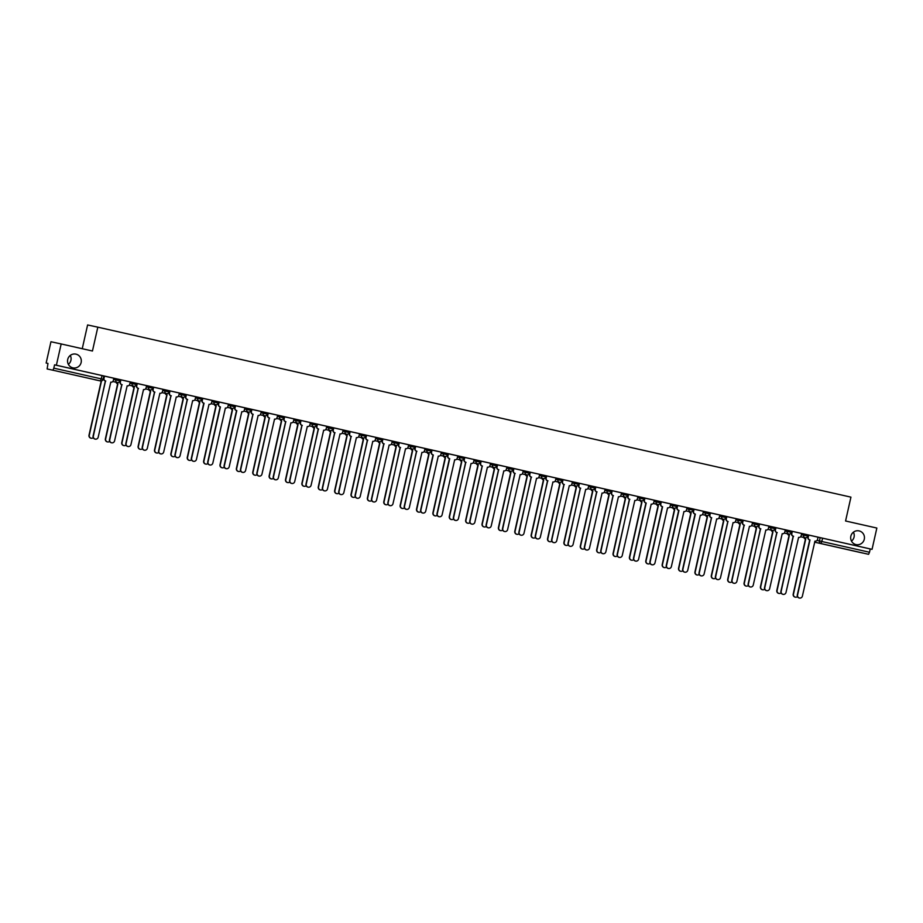 <?xml version="1.0" encoding="UTF-8"?>
<svg xmlns="http://www.w3.org/2000/svg" width="923" height="923" viewBox="0 0 923 923"><rect width="100%" height="100%" fill="white"/><g stroke="black" fill="none" stroke-linecap="round" stroke-linejoin="round"><path stroke-width="1.38" d="M70.286 355.424A7.015 6.888 -77.8 0 1 68.348 364.354M81.143 362.508A7.015 6.888 -77.8 0 1 72.94 367.85A7.015 6.888 -77.8 0 1 67.714 359.474A7.015 6.888 -77.8 0 1 75.917 354.132A7.015 6.888 -77.8 0 1 81.143 362.508M853.417 532.179A7.015 6.888 -77.8 0 1 851.491 541.109M864.286 539.263A7.015 6.888 -77.8 0 1 856.083 544.605A7.015 6.888 -77.8 0 1 850.844 536.228A7.015 6.888 -77.8 0 1 859.048 530.887A7.015 6.888 -77.8 0 1 864.286 539.263M120.186 379.665L115.986 378.707L115.721 379.884L119.921 380.841A2.192 2.158 -77.8 0 1 117.336 382.503A2.192 2.192 0 0 0 119.955 380.841L120.186 379.665M136.558 383.357L132.358 382.41L132.093 383.587L136.292 384.533A2.192 2.158 -77.8 0 1 133.731 386.206A2.192 2.158 -77.8 0 1 133.72 386.195A2.192 2.192 0 0 0 136.339 384.545L136.558 383.357M152.941 387.049L148.741 386.102L148.476 387.279L152.676 388.225A2.192 2.158 -77.8 0 1 150.091 389.898A2.192 2.192 0 0 0 152.71 388.237L152.941 387.049M169.047 391.929L169.359 390.752L165.113 389.806L164.848 390.971L169.047 391.929A2.192 2.158 -77.8 0 1 166.475 393.59A2.192 2.192 0 0 0 169.094 391.929L169.74 390.891M186.123 394.583L181.496 393.498L181.231 394.675L185.431 395.621A2.192 2.158 -77.8 0 1 182.846 397.282A2.192 2.192 0 0 0 185.465 395.632L185.731 394.456M201.802 399.313L202.114 398.148L197.868 397.19L197.603 398.367L201.802 399.313A2.192 2.158 -77.8 0 1 199.218 400.986A2.192 2.158 102.2 0 1 197.603 398.367L195.468 397.905M218.186 403.016L218.486 401.84L214.251 400.894L213.986 402.07L218.186 403.016A2.192 2.158 -77.8 0 1 215.601 404.678A2.192 2.158 102.2 0 1 213.986 402.07L211.84 401.609M234.557 406.708L234.857 405.543L230.623 404.586L230.358 405.762L234.557 406.708A2.192 2.158 -77.8 0 1 231.973 408.37A2.192 2.158 102.2 0 1 230.358 405.762L228.223 405.301M250.929 410.4L251.241 409.235L246.995 408.278L246.729 409.454L250.929 410.4A2.192 2.158 -77.8 0 1 248.356 412.073A2.192 2.192 0 0 0 250.975 410.412L251.241 409.235M267.312 414.104L267.612 412.939L263.378 411.981L263.113 413.158L267.312 414.104A2.192 2.158 -77.8 0 1 264.728 415.765A2.192 2.192 0 0 0 267.347 414.115L267.612 412.939M283.684 417.796L283.996 416.631L279.75 415.673L279.484 416.85L283.684 417.796A2.192 2.158 -77.8 0 1 281.1 419.457A2.192 2.192 0 0 0 283.73 417.807L283.996 416.631M300.067 421.488L300.367 420.323L296.133 419.365L295.868 420.542L300.067 421.499A2.192 2.158 -77.8 0 1 297.483 423.161A2.192 2.192 0 0 0 300.102 421.499L300.367 420.323M316.439 425.191L316.739 424.026L312.505 423.069L312.239 424.245L316.439 425.191A2.192 2.158 -77.8 0 1 313.855 426.853A2.192 2.158 102.2 0 1 312.239 424.245L310.105 423.784M332.822 428.883L333.122 427.718L328.888 426.761L328.623 427.937L332.822 428.883A2.192 2.158 -77.8 0 1 330.238 430.556A2.192 2.192 0 0 0 332.857 428.895L333.122 427.718M349.194 432.587L349.494 431.41L345.26 430.464L344.994 431.629L349.194 432.587A2.192 2.158 -77.8 0 1 346.61 434.248A2.192 2.158 102.2 0 1 344.994 431.629L342.86 431.168M365.566 436.279L365.877 435.114L361.631 434.156L361.366 435.333L365.566 436.279A2.192 2.158 -77.8 0 1 363.004 437.952A2.192 2.158 -77.8 0 1 362.993 437.94A2.192 2.158 102.2 0 1 361.366 435.333L359.232 434.871M381.949 439.971L382.249 438.806L378.015 437.848L377.749 439.025L381.949 439.971A2.192 2.158 -77.8 0 1 379.365 441.644A2.192 2.158 102.2 0 1 377.749 439.025L375.615 438.563M398.321 443.675L398.632 442.498L394.386 441.552L394.121 442.728L398.321 443.675A2.192 2.158 -77.8 0 1 395.736 445.336A2.192 2.192 0 0 0 398.367 443.675L399.013 442.636M414.969 446.19L410.77 445.244L410.504 446.42L414.704 447.367A2.192 2.158 -77.8 0 1 412.131 449.04A2.192 2.158 -77.8 0 1 412.12 449.028A2.192 2.192 0 0 0 414.739 447.378L414.969 446.19M431.341 449.882L427.141 448.936L426.876 450.112L431.076 451.059A2.192 2.158 -77.8 0 1 428.491 452.731A2.192 2.192 0 0 0 431.11 451.07L431.341 449.882M447.447 454.762L447.759 453.597L443.513 452.639L443.259 453.816L447.447 454.762A2.192 2.158 -77.8 0 1 444.874 456.424A2.192 2.192 0 0 0 447.493 454.774L447.759 453.597M463.831 458.454L464.131 457.289L459.896 456.331L459.631 457.508L463.831 458.454A2.192 2.158 -77.8 0 1 461.246 460.116A2.192 2.192 0 0 0 463.865 458.466L464.131 457.289M480.202 462.146L480.514 460.981L478.783 460.589L476.268 460.023L476.003 461.2L480.202 462.158A2.192 2.158 -77.8 0 1 477.629 463.819A2.192 2.192 0 0 0 480.248 462.158L480.514 460.981M496.586 465.85L496.886 464.684L492.651 463.727L492.386 464.904L496.586 465.85A2.192 2.158 -77.8 0 1 494.001 467.511A2.192 2.158 102.2 0 1 492.386 464.904L490.251 464.442M512.957 469.542L513.269 468.376L509.023 467.419L508.758 468.596L512.957 469.542A2.192 2.158 -77.8 0 1 510.373 471.215A2.192 2.158 102.2 0 1 508.758 468.596L506.623 468.134M529.606 472.068L525.406 471.122L525.141 472.288L529.341 473.245A2.192 2.158 -77.8 0 1 526.756 474.907A2.192 2.192 0 0 0 529.375 473.245L529.64 472.068L529.341 473.245M546.012 475.772L545.747 476.949L546.012 475.772L541.778 474.814L541.513 475.991L545.712 476.937A2.192 2.158 -77.8 0 1 543.128 478.599A2.192 2.158 102.2 0 1 541.513 475.991L539.378 475.53M562.349 479.452L558.15 478.506L557.884 479.683L562.084 480.629A2.192 2.158 -77.8 0 1 559.511 482.302A2.192 2.192 0 0 0 562.13 480.641L562.349 479.452M578.733 483.156L574.533 482.21L574.268 483.387L578.467 484.333A2.192 2.158 -77.8 0 1 575.883 485.994A2.192 2.192 0 0 0 578.502 484.333L578.733 483.156M594.839 488.025L595.15 486.859L590.905 485.902L590.639 487.079L594.839 488.025A2.192 2.158 -77.8 0 1 592.278 489.698A2.192 2.158 -77.8 0 1 592.266 489.686A2.192 2.192 0 0 0 594.885 488.036L595.531 486.986M611.222 491.717L611.522 490.551L607.288 489.594L607.022 490.771L611.222 491.717A2.192 2.158 -77.8 0 1 608.638 493.39A2.192 2.192 0 0 0 611.257 491.728L611.522 490.551M628.286 494.382L623.66 493.297L623.394 494.474L627.594 495.42A2.192 2.158 -77.8 0 1 625.009 497.082A2.192 2.158 102.2 0 1 623.394 494.474L621.26 494.013M643.977 499.112L644.277 497.947L640.043 496.989L639.777 498.166L643.977 499.112A2.192 2.158 -77.8 0 1 641.404 500.785A2.192 2.158 -77.8 0 1 641.393 500.774A2.192 2.158 102.2 0 1 639.777 498.166L637.631 497.705M660.349 502.804L660.649 501.639L656.415 500.681L656.149 501.858L660.349 502.816A2.192 2.158 -77.8 0 1 657.764 504.477A2.192 2.158 102.2 0 1 656.149 501.858L654.015 501.397M676.721 506.508L677.032 505.343L672.786 504.385L672.521 505.562L676.721 506.508A2.192 2.158 -77.8 0 1 674.159 508.181A2.192 2.158 -77.8 0 1 674.148 508.169A2.192 2.192 0 0 0 676.767 506.519L677.032 505.343M693.369 509.023L689.169 508.077L688.904 509.254L693.104 510.2A2.192 2.158 -77.8 0 1 690.519 511.873A2.192 2.192 0 0 0 693.138 510.211L693.369 509.023M709.741 512.726L705.541 511.78L705.276 512.946L709.475 513.903A2.192 2.158 -77.8 0 1 706.891 515.565A2.192 2.192 0 0 0 709.522 513.903L709.741 512.726M725.859 517.595L726.159 516.43L721.924 515.472L721.659 516.649L725.859 517.595A2.192 2.158 -77.8 0 1 723.274 519.257A2.192 2.192 0 0 0 725.893 517.607L726.159 516.43M742.23 521.287L742.53 520.122L738.296 519.164L738.031 520.341L742.23 521.287A2.192 2.158 -77.8 0 1 739.646 522.96A2.192 2.192 0 0 0 742.277 521.299L742.53 520.122M758.614 524.991L758.914 523.814L754.679 522.868L754.414 524.045L758.614 524.991A2.192 2.158 -77.8 0 1 756.029 526.652A2.192 2.192 0 0 0 758.648 524.991L758.914 523.814M774.985 528.683L775.285 527.518L771.051 526.56L770.786 527.737L774.985 528.683A2.192 2.158 -77.8 0 1 772.401 530.344A2.192 2.158 102.2 0 1 770.786 527.737L768.651 527.275M791.357 532.375L791.669 531.21L787.423 530.252L787.157 531.429L791.357 532.375A2.192 2.158 -77.8 0 1 788.784 534.048A2.192 2.158 102.2 0 1 787.157 531.429L785.023 530.967M807.74 536.078L808.04 534.913L803.806 533.956L803.541 535.132L807.74 536.078A2.192 2.158 -77.8 0 1 805.156 537.74A2.192 2.158 102.2 0 1 803.541 535.132L801.406 534.671M61.172 343.956L92.45 351.017L97.826 327.169L850.937 497.139L845.572 520.987L876.85 528.048L872.05 549.335L56.372 365.231L61.172 343.956L50.95 341.741L46.15 363.027L47.961 363.431L47.142 368.958L52.923 370.215L53.811 368.162L103.064 379.284L103.814 375.961L103.099 379.284A2.192 2.158 102.2 0 1 100.503 380.945L52.923 370.215M82.251 348.709L87.604 324.954L97.826 327.169M56.372 365.231L54.561 364.85L53.811 368.162M46.15 363.027L47.961 363.42M94.688 379.688L94.688 379.688A2.192 2.192 0 0 0 94.711 379.699A2.192 2.158 102.2 0 0 94.734 379.699A2.192 2.158 102.2 0 0 94.711 379.699L100.48 380.945A2.192 2.158 102.2 0 0 100.503 380.945L102.118 375.58L103.849 375.973M808.71 535.063L808.202 537.313A2.192 2.158 102.2 0 0 809.817 539.92L809.552 539.863A2.192 2.158 -77.8 0 1 807.937 537.255L808.363 534.994L820.178 537.648L819.428 540.959L869.501 552.254L868.601 554.308L815.263 542.32A2.192 2.158 -77.8 0 1 814.582 542.032A2.192 2.192 0 0 0 815.263 542.32L862.82 553.062M869.501 552.254L870.239 548.943L872.05 549.335M801.672 533.482L791.992 531.29L791.553 533.552A2.192 2.158 -77.8 0 0 793.169 536.171L781.181 591.343A2.527 2.481 102.2 0 0 783.062 594.354A2.527 2.481 102.2 0 0 786.015 592.428L798.58 537.394A2.192 2.158 102.2 0 0 801.164 535.721L801.672 533.482L803.806 533.956M785.3 529.779L775.608 527.598L775.182 529.86A2.192 2.158 -77.8 0 0 776.797 532.479L764.809 587.651A2.527 2.481 102.2 0 0 766.69 590.651A2.527 2.481 102.2 0 0 769.632 588.736L782.208 533.69A2.192 2.158 102.2 0 0 782.219 533.702A2.192 2.158 102.2 0 0 784.792 532.029L785.3 529.779L787.423 530.252M768.917 526.087L759.237 523.906L758.798 526.168A2.192 2.158 -77.8 0 0 760.425 528.775L748.426 583.947A2.527 2.481 102.2 0 0 750.307 586.959A2.527 2.481 102.2 0 0 753.26 585.044L765.825 529.998A2.192 2.158 102.2 0 0 768.409 528.325L768.917 526.087L771.051 526.56M754.679 522.868L742.865 520.203L742.427 522.464A2.192 2.158 -77.8 0 0 744.042 525.083L732.054 580.255A2.527 2.481 102.2 0 0 733.935 583.267A2.527 2.481 102.2 0 0 736.889 581.34L749.453 526.295A2.192 2.158 102.2 0 0 752.037 524.633L752.545 522.383M726.816 516.58L726.32 518.83A2.192 2.158 102.2 0 0 727.935 521.437L715.683 576.563A2.527 2.481 102.2 0 0 717.563 579.563A2.527 2.481 102.2 0 0 720.505 577.648L733.081 522.603A2.192 2.158 102.2 0 0 735.654 520.941L736.242 518.714L726.147 516.465M710.445 512.888L709.937 515.138A2.192 2.158 102.2 0 0 711.552 517.745L699.299 572.86A2.527 2.481 102.2 0 0 701.18 575.871A2.527 2.481 102.2 0 0 704.134 573.956L716.698 518.911A2.192 2.158 102.2 0 0 719.282 517.238L719.859 515.011L709.775 512.773M705.541 511.78L693.392 509.081M689.169 508.077L677.02 505.377M672.786 504.385L660.649 501.685M656.415 500.681L644.266 497.993M637.908 496.516L628.228 494.336L627.79 496.597A2.192 2.158 -77.8 0 0 629.405 499.205L617.418 554.377A2.527 2.481 102.2 0 0 619.298 557.388A2.527 2.481 102.2 0 0 622.252 555.473L634.816 500.428A2.192 2.158 102.2 0 0 637.401 498.766L637.908 496.516L640.043 496.989M621.525 492.824L611.845 490.632L611.418 492.894A2.192 2.158 -77.8 0 0 613.034 495.513L601.046 550.685A2.527 2.481 102.2 0 0 602.927 553.696A2.527 2.481 102.2 0 0 605.869 551.769L618.445 496.736A2.192 2.158 102.2 0 0 621.017 495.063L621.525 492.824L623.66 493.297M605.153 489.121L595.473 486.94L595.035 489.202A2.192 2.158 -77.8 0 0 596.65 491.821L584.663 546.993A2.527 2.481 102.2 0 0 586.543 549.993A2.527 2.481 102.2 0 0 589.497 548.077L602.061 493.032A2.192 2.158 102.2 0 0 604.646 491.371L605.153 489.121L607.288 489.594M588.77 485.429L579.09 483.248L578.663 485.51A2.192 2.158 -77.8 0 0 580.279 488.117L568.291 543.289A2.527 2.481 102.2 0 0 570.172 546.301A2.527 2.481 102.2 0 0 573.114 544.385L585.69 489.34A2.192 2.158 102.2 0 0 588.274 487.667L588.77 485.429L590.905 485.902M572.398 481.737L562.718 479.545L562.28 481.806A2.192 2.158 -77.8 0 0 563.907 484.425L551.908 539.597A2.527 2.481 102.2 0 0 553.788 542.609A2.527 2.481 102.2 0 0 556.742 540.682L569.306 485.636A2.192 2.158 102.2 0 0 571.891 483.975L572.398 481.725L574.533 482.21M556.027 478.033L546.335 475.853L545.908 478.114A2.192 2.158 -77.8 0 0 547.524 480.721L535.536 535.894A2.527 2.481 102.2 0 0 537.417 538.905A2.527 2.481 102.2 0 0 540.359 536.99L552.935 481.944A2.192 2.158 102.2 0 0 555.519 480.283L556.027 478.033M539.643 474.341L529.964 472.161L529.525 474.422A2.192 2.158 -77.8 0 0 531.152 477.029L519.153 532.202A2.527 2.481 102.2 0 0 521.045 535.213A2.527 2.481 102.2 0 0 523.987 533.298L536.563 478.252A2.192 2.158 102.2 0 0 539.136 476.58L539.643 474.341L541.778 474.814M523.272 470.638L513.592 468.457L513.153 470.718A2.192 2.158 -77.8 0 0 514.769 473.337L502.781 528.51A2.527 2.481 102.2 0 0 504.662 531.521A2.527 2.481 102.2 0 0 507.615 529.594L520.18 474.549A2.192 2.158 102.2 0 0 522.764 472.888L523.272 470.638M497.555 464.834L497.047 467.084A2.192 2.158 102.2 0 0 498.662 469.692L486.409 524.806A2.527 2.481 102.2 0 0 488.29 527.818A2.527 2.481 102.2 0 0 491.232 525.902L503.808 470.857A2.192 2.158 102.2 0 0 506.381 469.196L506.969 466.957L496.874 464.719M481.171 461.142L480.664 463.392A2.192 2.158 102.2 0 0 482.279 466L470.026 521.114A2.527 2.481 102.2 0 0 471.907 524.126A2.527 2.481 102.2 0 0 474.86 522.21L487.425 467.165A2.192 2.158 102.2 0 0 490.009 465.492L490.586 463.265L480.502 461.027M474.134 459.55L464.454 457.37L464.027 459.631A2.192 2.158 -77.8 0 0 465.642 462.25L453.654 517.422A2.527 2.481 102.2 0 0 455.535 520.434A2.527 2.481 102.2 0 0 458.477 518.507L471.053 463.461A2.192 2.158 102.2 0 0 471.065 463.473A2.192 2.158 102.2 0 0 473.637 461.8L474.134 459.55L476.268 460.023M459.896 456.331L447.747 453.631M443.513 452.639L431.376 449.939M425.007 448.463L415.327 446.282L414.9 448.543A2.192 2.158 -77.8 0 0 416.515 451.162L404.528 506.335A2.527 2.481 102.2 0 0 406.408 509.334A2.527 2.481 102.2 0 0 409.351 507.419L421.926 452.374A2.192 2.158 102.2 0 0 421.938 452.385A2.192 2.158 102.2 0 0 424.499 450.712L425.007 448.463L427.141 448.936M408.635 444.771L398.955 442.59L398.517 444.851A2.192 2.158 -77.8 0 0 400.132 447.459L388.145 502.631A2.527 2.481 102.2 0 0 390.025 505.642A2.527 2.481 102.2 0 0 392.979 503.727L405.543 448.682A2.192 2.158 102.2 0 0 408.128 447.009L408.635 444.771L410.77 445.244M392.252 441.079L382.572 438.887L382.145 441.148A2.192 2.158 -77.8 0 0 383.76 443.767L371.773 498.939A2.527 2.481 102.2 0 0 373.653 501.95A2.527 2.481 102.2 0 0 376.596 500.024L389.171 444.978A2.192 2.158 102.2 0 0 389.183 444.99A2.192 2.158 102.2 0 0 391.744 443.317L392.252 441.067L394.386 441.552M375.88 437.375L366.2 435.195L365.762 437.456A2.192 2.158 -77.8 0 0 367.377 440.063L355.39 495.236A2.527 2.481 102.2 0 0 357.27 498.247A2.527 2.481 102.2 0 0 360.224 496.332L372.788 441.286A2.192 2.158 102.2 0 0 375.373 439.625L375.88 437.375L378.015 437.848M359.509 433.683L349.817 431.502L349.39 433.764A2.192 2.158 -77.8 0 0 351.005 436.371L339.018 491.544A2.527 2.481 102.2 0 0 340.899 494.555A2.527 2.481 102.2 0 0 343.841 492.64L356.416 437.594A2.192 2.158 102.2 0 0 359.001 435.921L359.509 433.683L361.631 434.156M343.125 429.98L333.445 427.799L333.007 430.06A2.192 2.158 -77.8 0 0 334.634 432.679L322.635 487.852A2.527 2.481 102.2 0 0 324.515 490.863A2.527 2.481 102.2 0 0 327.469 488.936L340.033 433.891A2.192 2.158 102.2 0 0 342.618 432.229L343.125 429.98L345.26 430.464M326.754 426.288L317.074 424.107L316.635 426.368A2.192 2.158 -77.8 0 0 318.25 428.976L306.263 484.148A2.527 2.481 102.2 0 0 308.144 487.159A2.527 2.481 102.2 0 0 311.097 485.244L323.661 430.199A2.192 2.158 102.2 0 0 326.246 428.537L326.754 426.288L328.888 426.761M310.37 422.596L300.69 420.403L300.263 422.676A2.192 2.158 -77.8 0 0 301.879 425.284L289.891 480.456A2.527 2.481 102.2 0 0 291.772 483.467A2.527 2.481 102.2 0 0 294.714 481.552L307.29 426.507A2.192 2.158 102.2 0 0 309.863 424.834L310.37 422.596L312.505 423.069M284.653 416.781L284.146 419.03A2.192 2.158 102.2 0 0 285.761 421.649L273.508 476.764A2.527 2.481 102.2 0 0 275.389 479.775A2.527 2.481 102.2 0 0 278.342 477.849L290.907 422.803A2.192 2.158 102.2 0 0 293.491 421.142L294.068 418.915L283.984 416.677M268.281 413.089L267.774 415.338A2.192 2.158 102.2 0 0 269.389 417.946L257.136 473.061A2.527 2.481 102.2 0 0 259.017 476.072A2.527 2.481 102.2 0 0 261.959 474.157L274.535 419.111A2.192 2.158 102.2 0 0 277.119 417.45L277.696 415.212L267.601 412.973M251.898 409.397L251.391 411.635A2.192 2.158 102.2 0 0 253.017 414.254L240.753 469.369A2.527 2.481 102.2 0 0 242.634 472.38A2.527 2.481 102.2 0 0 245.587 470.453L258.152 415.419A2.192 2.158 102.2 0 0 260.736 413.746L261.313 411.52L251.229 409.281M246.995 408.278L234.857 405.589M230.623 404.586L218.474 401.886M214.251 400.894L202.102 398.194M195.734 396.717L186.054 394.536L185.627 396.798A2.192 2.158 -77.8 0 0 187.242 399.405L175.255 454.578A2.527 2.481 102.2 0 0 177.135 457.589A2.527 2.481 102.2 0 0 180.077 455.674L192.653 400.628A2.192 2.158 102.2 0 0 195.226 398.967L195.734 396.717L197.868 397.19M179.362 393.025L169.682 390.844L169.244 393.106A2.192 2.158 -77.8 0 0 170.859 395.713L158.871 450.886A2.527 2.481 102.2 0 0 160.752 453.897A2.527 2.481 102.2 0 0 163.706 451.982L176.27 396.936A2.192 2.158 102.2 0 0 178.854 395.263L179.362 393.025L181.496 393.498M162.979 389.321L153.299 387.141L152.872 389.402A2.192 2.158 -77.8 0 0 154.487 392.021L142.5 447.194A2.527 2.481 102.2 0 0 144.38 450.205A2.527 2.481 102.2 0 0 147.322 448.278L159.898 393.233A2.192 2.158 102.2 0 0 159.91 393.244A2.192 2.158 102.2 0 0 162.483 391.571L162.979 389.321L165.113 389.806M146.607 385.629L136.927 383.449L136.489 385.71A2.192 2.158 -77.8 0 0 138.104 388.318L126.116 443.49A2.527 2.481 102.2 0 0 127.997 446.501A2.527 2.481 102.2 0 0 130.951 444.586L143.515 389.541A2.192 2.158 102.2 0 0 146.099 387.879L146.607 385.629L148.741 386.102M130.235 381.937L120.544 379.745L120.117 382.018A2.192 2.158 -77.8 0 0 121.732 384.626L109.745 439.798A2.527 2.481 102.2 0 0 111.625 442.809A2.527 2.481 102.2 0 0 114.567 440.894L127.143 385.849A2.192 2.158 102.2 0 0 129.728 384.176L130.235 381.937M113.852 378.234L104.172 376.053L103.734 378.315A2.192 2.158 -77.8 0 0 105.36 380.934L93.361 436.106A2.527 2.481 102.2 0 0 95.254 439.117A2.527 2.481 102.2 0 0 98.196 437.19L110.772 382.145A2.192 2.158 102.2 0 0 110.783 382.157A2.192 2.158 102.2 0 0 113.344 380.484L113.852 378.234L115.986 378.707M130.224 381.949L132.358 382.41M261.244 411.52L263.378 411.981M277.615 415.212L279.75 415.673M293.999 418.904L296.133 419.365M490.517 463.265L492.651 463.727M506.889 466.957L509.023 467.419M523.272 470.649L525.406 471.122M556.015 478.045L558.15 478.506M719.79 515.011L721.924 515.472M736.162 518.703L738.296 519.164M808.433 535.04L807.775 536.09A2.192 2.192 0 0 1 805.179 537.74L800.61 536.759M54.561 364.85L102.118 375.58M870.239 548.943L820.178 537.648M382.641 438.944L381.984 439.983A2.192 2.192 0 0 1 379.388 441.644L374.819 440.663M366.258 435.241L365.612 436.291A2.192 2.192 0 0 1 363.004 437.952L358.447 436.96M153.368 387.199L152.71 388.237M136.996 383.495L136.339 384.545M799.306 598.012A2.527 2.481 -77.8 0 1 797.299 594.977L809.713 539.897M809.979 539.955L797.564 595.035A2.527 2.481 102.2 0 0 799.445 598.046A2.527 2.481 102.2 0 0 802.387 596.131L814.963 541.086A2.192 2.158 102.2 0 0 817.547 539.424L818.043 537.174M804.141 537.521A2.192 2.158 102.2 0 0 805.721 539.044L793.468 594.158A2.527 2.481 102.2 0 0 797.472 596.627M795.222 597.135A2.527 2.481 -77.8 0 1 793.203 594.1L805.456 538.986A2.192 2.158 -77.8 0 1 803.875 537.463M792.326 531.371L791.819 533.609A2.192 2.158 102.2 0 0 793.434 536.228L793.595 536.263M782.935 594.32A2.527 2.481 -77.8 0 1 780.916 591.285L793.33 536.205M775.955 527.668L775.447 529.917A2.192 2.158 102.2 0 0 777.062 532.536L777.224 532.571M766.552 590.628A2.527 2.481 -77.8 0 1 764.544 587.593L776.958 532.513M787.757 533.829A2.192 2.158 102.2 0 0 789.35 535.34L777.097 590.455A2.527 2.481 102.2 0 0 781.089 592.924M778.839 593.431A2.527 2.481 -77.8 0 1 776.831 590.397L789.084 535.282A2.192 2.158 -77.8 0 1 787.492 533.771M771.386 530.125A2.192 2.158 102.2 0 0 772.978 531.648L760.714 586.763A2.527 2.481 102.2 0 0 764.717 589.232M762.467 589.739A2.527 2.481 -77.8 0 1 760.448 586.705L772.713 531.59A2.192 2.158 -77.8 0 1 771.12 530.067M759.571 523.976L759.064 526.225A2.192 2.158 102.2 0 0 760.69 528.833L760.84 528.867M750.18 586.924A2.527 2.481 -77.8 0 1 748.161 583.89L760.575 528.81M743.2 520.284L742.692 522.522A2.192 2.158 102.2 0 0 744.307 525.141L744.469 525.175M733.808 583.232A2.527 2.481 -77.8 0 1 731.789 580.198L744.203 525.118M728.085 521.483L727.67 521.38A2.192 2.158 -77.8 0 1 726.055 518.772L726.551 516.522M717.425 579.54A2.527 2.481 -77.8 0 1 715.417 576.506L727.82 521.426M755.014 526.433A2.192 2.158 102.2 0 0 756.595 527.956L744.342 583.071A2.527 2.481 102.2 0 0 748.345 585.54M746.096 586.047A2.527 2.481 -77.8 0 1 744.076 583.013L756.329 527.898A2.192 2.158 -77.8 0 1 754.749 526.375M738.631 522.741A2.192 2.158 102.2 0 0 740.223 524.252L727.97 579.367A2.527 2.481 102.2 0 0 731.962 581.836M729.712 582.344A2.527 2.481 -77.8 0 1 727.705 579.309L739.958 524.195A2.192 2.158 -77.8 0 1 738.365 522.683M722.259 519.038A2.192 2.158 102.2 0 0 723.84 520.56L711.587 575.675A2.527 2.481 102.2 0 0 715.59 578.144M713.341 578.652A2.527 2.481 -77.8 0 1 711.321 575.617L723.574 520.503A2.192 2.158 -77.8 0 1 721.994 518.98M711.714 517.78L711.287 517.688A2.192 2.158 -77.8 0 1 709.672 515.08L710.179 512.83M701.053 575.837A2.527 2.481 -77.8 0 1 699.034 572.802L711.448 517.722M705.876 515.346A2.192 2.158 102.2 0 0 707.468 516.857L695.215 571.972A2.527 2.481 102.2 0 0 699.207 574.441M696.957 574.948A2.527 2.481 -77.8 0 1 694.95 571.914L707.203 516.799A2.192 2.158 -77.8 0 1 705.61 515.288M694.073 509.196L693.565 511.434A2.192 2.158 102.2 0 0 695.181 514.053L694.915 513.996A2.192 2.158 -77.8 0 1 693.3 511.377L693.808 509.138M684.67 572.145A2.527 2.481 -77.8 0 1 682.662 569.11L695.077 514.03M695.342 514.088L682.928 569.168A2.527 2.481 102.2 0 0 684.808 572.179A2.527 2.481 102.2 0 0 687.75 570.252L700.326 515.207A2.192 2.158 102.2 0 0 700.338 515.219A2.192 2.158 102.2 0 0 702.911 513.546L703.407 511.296M689.504 511.654A2.192 2.158 102.2 0 0 691.096 513.165L678.832 568.28A2.527 2.481 102.2 0 0 682.835 570.749M680.586 571.256A2.527 2.481 -77.8 0 1 678.567 568.222L690.819 513.107A2.192 2.158 -77.8 0 1 689.239 511.596M677.69 505.492L677.182 507.742A2.192 2.158 102.2 0 0 678.809 510.35L678.532 510.292A2.192 2.158 -77.8 0 1 676.917 507.685L677.424 505.435M668.298 568.441A2.527 2.481 -77.8 0 1 666.279 565.407L678.693 510.327M678.959 510.384L666.544 565.464A2.527 2.481 102.2 0 0 668.425 568.476A2.527 2.481 102.2 0 0 671.379 566.56L683.943 511.515A2.192 2.158 102.2 0 0 686.527 509.854L687.035 507.604M673.121 507.95A2.192 2.158 102.2 0 0 674.713 509.473L662.46 564.588A2.527 2.481 102.2 0 0 666.464 567.057M664.202 567.564A2.527 2.481 -77.8 0 1 662.195 564.53L674.448 509.415A2.192 2.158 -77.8 0 1 672.855 507.892M661.318 501.8L660.81 504.05A2.192 2.158 102.2 0 0 662.426 506.658L662.16 506.6A2.192 2.158 -77.8 0 1 660.545 503.993L661.053 501.743M651.915 564.749A2.527 2.481 -77.8 0 1 649.907 561.715L662.322 506.635M662.587 506.692L650.173 561.772A2.527 2.481 102.2 0 0 652.053 564.784A2.527 2.481 102.2 0 0 654.995 562.868L667.571 507.823A2.192 2.158 102.2 0 0 670.156 506.15L670.663 503.912M656.749 504.258A2.192 2.158 102.2 0 0 658.341 505.769L646.077 560.884A2.527 2.481 102.2 0 0 650.08 563.353M647.831 563.861A2.527 2.481 -77.8 0 1 645.812 560.826L658.076 505.712A2.192 2.158 -77.8 0 1 656.484 504.2M644.935 498.097L644.427 500.347A2.192 2.158 102.2 0 0 646.054 502.966L645.788 502.908A2.192 2.158 -77.8 0 1 644.162 500.289L644.669 498.039M635.543 561.057A2.527 2.481 -77.8 0 1 633.524 558.023L645.938 502.943M646.204 503L633.789 558.08A2.527 2.481 102.2 0 0 635.682 561.092A2.527 2.481 102.2 0 0 638.624 559.165L651.2 504.12A2.192 2.158 102.2 0 0 651.211 504.131A2.192 2.158 102.2 0 0 653.772 502.458L654.28 500.208M628.563 494.405L628.055 496.655A2.192 2.158 102.2 0 0 629.671 499.262L629.832 499.297M619.171 557.354A2.527 2.481 -77.8 0 1 617.152 554.319L629.567 499.239M612.191 490.713L611.684 492.951A2.192 2.158 102.2 0 0 613.299 495.57L613.449 495.605M602.788 553.662A2.527 2.481 -77.8 0 1 600.781 550.627L613.184 495.547M595.808 487.009L595.3 489.259A2.192 2.158 102.2 0 0 596.916 491.878L597.077 491.913M586.417 549.97A2.527 2.481 -77.8 0 1 584.397 546.935L596.812 491.855M579.436 483.317L578.929 485.567A2.192 2.158 102.2 0 0 580.544 488.175L580.705 488.209M570.033 546.266A2.527 2.481 -77.8 0 1 568.026 543.232L580.44 488.152M563.053 479.625L562.545 481.864A2.192 2.158 102.2 0 0 564.172 484.483L564.322 484.517M553.662 542.574A2.527 2.481 -77.8 0 1 551.642 539.54L564.057 484.46M640.377 500.554A2.192 2.158 102.2 0 0 641.958 502.077L629.705 557.192A2.527 2.481 102.2 0 0 633.709 559.661M631.459 560.169A2.527 2.481 -77.8 0 1 629.44 557.134L641.693 502.02A2.192 2.158 -77.8 0 1 640.112 500.497M623.994 496.862A2.192 2.158 102.2 0 0 625.586 498.385L613.334 553.5A2.527 2.481 102.2 0 0 617.325 555.969M615.076 556.477A2.527 2.481 -77.8 0 1 613.068 553.442L625.321 498.328A2.192 2.158 -77.8 0 1 623.729 496.805M607.622 493.17A2.192 2.158 102.2 0 0 609.203 494.682L596.95 549.796A2.527 2.481 102.2 0 0 600.954 552.266M598.704 552.773A2.527 2.481 -77.8 0 1 596.685 549.739L608.938 494.624A2.192 2.158 -77.8 0 1 607.357 493.113M591.239 489.467A2.192 2.158 102.2 0 0 592.831 490.99L580.579 546.104A2.527 2.481 102.2 0 0 584.571 548.574M582.321 549.081A2.527 2.481 -77.8 0 1 580.313 546.047L592.566 490.932A2.192 2.158 -77.8 0 1 590.974 489.409M574.867 485.775A2.192 2.158 102.2 0 0 576.46 487.298L564.195 542.412A2.527 2.481 102.2 0 0 568.199 544.882M565.949 545.389A2.527 2.481 -77.8 0 1 563.93 542.355L576.194 487.24A2.192 2.158 -77.8 0 1 574.602 485.717M558.484 482.083A2.192 2.158 102.2 0 0 560.076 483.594L547.824 538.709A2.527 2.481 102.2 0 0 551.827 541.178M549.577 541.686A2.527 2.481 -77.8 0 1 547.558 538.651L559.811 483.537A2.192 2.158 -77.8 0 1 558.219 482.025M546.681 475.922L546.174 478.172A2.192 2.158 102.2 0 0 547.789 480.779L547.95 480.825M537.29 538.882A2.527 2.481 -77.8 0 1 535.271 535.848L547.685 480.768M542.113 478.379A2.192 2.158 102.2 0 0 543.705 479.902L531.44 535.017A2.527 2.481 102.2 0 0 535.444 537.486M533.194 537.994A2.527 2.481 -77.8 0 1 531.175 534.959L543.439 479.845A2.192 2.158 -77.8 0 1 541.847 478.322M530.298 472.23L529.802 474.48A2.192 2.158 102.2 0 0 531.417 477.087L531.567 477.122M520.907 535.178A2.527 2.481 -77.8 0 1 518.888 532.144L531.302 477.064M525.741 474.687A2.192 2.158 102.2 0 0 527.321 476.199L515.069 531.313A2.527 2.481 102.2 0 0 519.072 533.782M516.822 534.29A2.527 2.481 -77.8 0 1 514.803 531.256L527.056 476.141A2.192 2.158 -77.8 0 1 525.475 474.63M513.926 468.538L513.419 470.776A2.192 2.158 102.2 0 0 515.034 473.395L515.196 473.43M504.535 531.486A2.527 2.481 -77.8 0 1 502.516 528.452L514.93 473.372M509.358 470.995A2.192 2.158 102.2 0 0 510.95 472.507L498.697 527.621A2.527 2.481 102.2 0 0 502.689 530.09M500.439 530.598A2.527 2.481 -77.8 0 1 498.432 527.564L510.684 472.449A2.192 2.158 -77.8 0 1 509.092 470.938M498.824 469.726L498.397 469.634A2.192 2.158 -77.8 0 1 496.782 467.026L497.289 464.777M488.152 527.783A2.527 2.481 -77.8 0 1 486.144 524.749L498.547 469.669M492.986 467.292A2.192 2.158 102.2 0 0 494.566 468.815L482.314 523.929A2.527 2.481 102.2 0 0 486.317 526.398M484.067 526.906A2.527 2.481 -77.8 0 1 482.048 523.872L494.301 468.757A2.192 2.158 -77.8 0 1 492.72 467.234M482.441 466.034L482.014 465.942A2.192 2.158 -77.8 0 1 480.398 463.334L480.906 461.085M471.78 524.091A2.527 2.481 -77.8 0 1 469.761 521.057L482.175 465.977M476.603 463.6A2.192 2.158 102.2 0 0 478.195 465.111L465.942 520.226A2.527 2.481 102.2 0 0 469.934 522.695M467.684 523.203A2.527 2.481 -77.8 0 1 465.677 520.168L477.929 465.054A2.192 2.158 -77.8 0 1 476.337 463.542M464.8 457.439L464.292 459.689A2.192 2.158 102.2 0 0 465.907 462.308L466.069 462.342M455.397 520.399A2.527 2.481 -77.8 0 1 453.389 517.365L465.803 462.285M460.231 459.896A2.192 2.158 102.2 0 0 461.823 461.419L449.559 516.534A2.527 2.481 102.2 0 0 453.562 519.003M451.312 519.511A2.527 2.481 -77.8 0 1 449.293 516.476L461.558 461.362A2.192 2.158 -77.8 0 1 459.966 459.839M448.416 453.747L447.909 455.997A2.192 2.158 102.2 0 0 449.536 458.604L449.27 458.546A2.192 2.158 -77.8 0 1 447.643 455.939L448.151 453.689M439.025 516.695A2.527 2.481 -77.8 0 1 437.006 513.661L449.42 458.581M449.686 458.639L437.271 513.719A2.527 2.481 102.2 0 0 439.152 516.73A2.527 2.481 102.2 0 0 442.105 514.815L454.67 459.769A2.192 2.158 102.2 0 0 457.254 458.108L457.762 455.858M443.848 456.204A2.192 2.158 102.2 0 0 445.44 457.727L433.187 512.842A2.527 2.481 102.2 0 0 437.19 515.311M434.941 515.819A2.527 2.481 -77.8 0 1 432.922 512.784L445.174 457.67A2.192 2.158 -77.8 0 1 443.582 456.147M432.045 450.055L431.537 452.293A2.192 2.158 102.2 0 0 433.152 454.912L432.887 454.854A2.192 2.158 -77.8 0 1 431.272 452.235L431.779 449.997M422.653 513.003A2.527 2.481 -77.8 0 1 420.634 509.969L433.049 454.889M433.314 454.947L420.9 510.027A2.527 2.481 102.2 0 0 422.78 513.038A2.527 2.481 102.2 0 0 425.734 511.111L438.298 456.077A2.192 2.158 102.2 0 0 440.882 454.404L441.39 452.166M427.476 452.512A2.192 2.158 102.2 0 0 429.068 454.024L416.815 509.138A2.527 2.481 102.2 0 0 420.807 511.607M418.557 512.115A2.527 2.481 -77.8 0 1 416.538 509.081L428.803 453.966A2.192 2.158 -77.8 0 1 427.211 452.455M415.662 446.351L415.165 448.601A2.192 2.158 102.2 0 0 416.781 451.22L416.931 451.255M406.27 509.311A2.527 2.481 -77.8 0 1 404.251 506.277L416.665 451.197M411.104 448.809A2.192 2.158 102.2 0 0 412.685 450.332L400.432 505.446A2.527 2.481 102.2 0 0 404.436 507.915M402.186 508.423A2.527 2.481 -77.8 0 1 400.167 505.389L412.419 450.274A2.192 2.158 -77.8 0 1 410.839 448.751M399.29 442.659L398.782 444.909A2.192 2.158 102.2 0 0 400.397 447.517L400.559 447.551M389.898 505.608A2.527 2.481 -77.8 0 1 387.879 502.574L400.294 447.493M394.721 445.117A2.192 2.158 102.2 0 0 396.313 446.628L384.06 501.754A2.527 2.481 102.2 0 0 388.052 504.223M385.802 504.731A2.527 2.481 -77.8 0 1 383.795 501.697L396.048 446.582A2.192 2.158 -77.8 0 1 394.456 445.059M382.918 438.967L382.41 441.206A2.192 2.158 102.2 0 0 384.026 443.825L384.187 443.859M373.515 501.916A2.527 2.481 -77.8 0 1 371.507 498.882L383.922 443.801M378.349 441.425A2.192 2.158 102.2 0 0 379.93 442.936L367.677 498.051A2.527 2.481 102.2 0 0 371.681 500.52M369.431 501.027A2.527 2.481 -77.8 0 1 367.412 497.993L379.665 442.878A2.192 2.158 -77.8 0 1 378.084 441.367M366.535 435.264L366.027 437.514A2.192 2.158 102.2 0 0 367.642 440.121L367.804 440.167M357.143 498.224A2.527 2.481 -77.8 0 1 355.124 495.19L367.539 440.109M361.966 437.721A2.192 2.158 102.2 0 0 363.558 439.244L351.305 494.359A2.527 2.481 102.2 0 0 355.297 496.828M353.048 497.335A2.527 2.481 -77.8 0 1 351.04 494.301L363.293 439.186A2.192 2.158 -77.8 0 1 361.701 437.664M350.163 431.572L349.655 433.822A2.192 2.158 102.2 0 0 351.271 436.429L351.432 436.464M340.76 494.52A2.527 2.481 -77.8 0 1 338.753 491.486L351.167 436.406M345.594 434.029A2.192 2.158 102.2 0 0 347.186 435.541L334.922 490.655A2.527 2.481 102.2 0 0 338.926 493.124M336.676 493.632A2.527 2.481 -77.8 0 1 334.657 490.598L346.921 435.483A2.192 2.158 -77.8 0 1 345.329 433.972M333.78 427.88L333.272 430.118A2.192 2.158 102.2 0 0 334.899 432.737L335.049 432.772M324.388 490.828A2.527 2.481 -77.8 0 1 322.369 487.794L334.784 432.714M329.223 430.337A2.192 2.158 102.2 0 0 330.803 431.849L318.55 486.963A2.527 2.481 102.2 0 0 322.554 489.432M320.304 489.94A2.527 2.481 -77.8 0 1 318.285 486.906L330.538 431.791A2.192 2.158 -77.8 0 1 328.946 430.28M317.408 424.176L316.901 426.426A2.192 2.158 102.2 0 0 318.516 429.033L318.677 429.068M308.017 487.125A2.527 2.481 -77.8 0 1 305.998 484.09L318.412 429.01M312.839 426.634A2.192 2.158 102.2 0 0 314.431 428.157L302.179 483.271A2.527 2.481 102.2 0 0 306.171 485.74M303.921 486.248A2.527 2.481 -77.8 0 1 301.913 483.214L314.166 428.099A2.192 2.158 -77.8 0 1 312.574 426.576M301.025 420.484L300.529 422.734A2.192 2.158 102.2 0 0 302.144 425.341L302.294 425.376M291.633 483.433A2.527 2.481 -77.8 0 1 289.626 480.398L302.029 425.318M296.468 422.942A2.192 2.158 102.2 0 0 298.048 424.453L285.795 479.568A2.527 2.481 102.2 0 0 289.799 482.037M287.549 482.544A2.527 2.481 -77.8 0 1 285.53 479.51L297.783 424.395A2.192 2.158 -77.8 0 1 296.202 422.884M285.922 421.684L285.495 421.592A2.192 2.158 -77.8 0 1 283.88 418.973L284.388 416.723M275.262 479.741A2.527 2.481 -77.8 0 1 273.243 476.706L285.657 421.626M280.084 419.238A2.192 2.158 102.2 0 0 281.677 420.761L269.424 475.876A2.527 2.481 102.2 0 0 273.416 478.345M271.166 478.852A2.527 2.481 -77.8 0 1 269.158 475.818L281.411 420.703A2.192 2.158 -77.8 0 1 279.819 419.18M269.551 417.981L269.124 417.888A2.192 2.158 -77.8 0 1 267.508 415.281L268.016 413.031M258.878 476.037A2.527 2.481 -77.8 0 1 256.871 473.003L269.285 417.923M263.713 415.546A2.192 2.158 102.2 0 0 265.305 417.069L253.04 472.184A2.527 2.481 102.2 0 0 257.044 474.653M254.794 475.16A2.527 2.481 -77.8 0 1 252.775 472.126L265.028 417.011A2.192 2.158 -77.8 0 1 263.447 415.488M253.167 414.289L252.74 414.196A2.192 2.158 -77.8 0 1 251.125 411.577L251.633 409.339M242.507 472.345A2.527 2.481 -77.8 0 1 240.488 469.311L252.902 414.231M247.329 411.854A2.192 2.158 102.2 0 0 248.922 413.366L236.669 468.48A2.527 2.481 102.2 0 0 240.672 470.949M238.411 471.457A2.527 2.481 -77.8 0 1 236.403 468.423L248.656 413.308A2.192 2.158 -77.8 0 1 247.064 411.796M235.527 405.693L235.019 407.943A2.192 2.158 102.2 0 0 236.634 410.562L236.369 410.504A2.192 2.158 -77.8 0 1 234.754 407.885L235.261 405.635M226.123 468.653A2.527 2.481 -77.8 0 1 224.116 465.619L236.53 410.539M236.796 410.597L224.381 465.677A2.527 2.481 102.2 0 0 226.262 468.676A2.527 2.481 102.2 0 0 229.204 466.761L241.78 411.716A2.192 2.158 102.2 0 0 244.364 410.054L244.872 407.804M230.958 408.151A2.192 2.158 102.2 0 0 232.55 409.674L220.285 464.788A2.527 2.481 102.2 0 0 224.289 467.257M222.039 467.765A2.527 2.481 -77.8 0 1 220.02 464.731L232.284 409.616A2.192 2.158 -77.8 0 1 230.692 408.093M219.143 402.001L218.636 404.251A2.192 2.158 102.2 0 0 220.262 406.858L219.997 406.801A2.192 2.158 -77.8 0 1 218.37 404.193L218.878 401.943M209.752 464.95A2.527 2.481 -77.8 0 1 207.733 461.915L220.147 406.835M220.412 406.893L207.998 461.973A2.527 2.481 102.2 0 0 209.879 464.984A2.527 2.481 102.2 0 0 212.832 463.069L225.397 408.024A2.192 2.158 102.2 0 0 227.981 406.351L228.489 404.112M214.586 404.459A2.192 2.158 102.2 0 0 216.167 405.97L203.914 461.096A2.527 2.481 102.2 0 0 207.917 463.565M205.667 464.073A2.527 2.481 -77.8 0 1 203.648 461.039L215.901 405.924A2.192 2.158 -77.8 0 1 214.321 404.401M202.772 398.309L202.264 400.547A2.192 2.158 102.2 0 0 203.879 403.166L203.614 403.109A2.192 2.158 -77.8 0 1 201.999 400.49L202.506 398.251M193.38 461.258A2.527 2.481 -77.8 0 1 191.361 458.223L203.775 403.143M204.041 403.201L191.626 458.281A2.527 2.481 102.2 0 0 193.507 461.292A2.527 2.481 102.2 0 0 196.461 459.366L209.025 404.32A2.192 2.158 102.2 0 0 211.609 402.659L212.117 400.409M198.203 400.767A2.192 2.158 102.2 0 0 199.795 402.278L187.542 457.393A2.527 2.481 102.2 0 0 191.534 459.862M189.284 460.369A2.527 2.481 -77.8 0 1 187.277 457.335L199.53 402.22A2.192 2.158 -77.8 0 1 197.937 400.709M186.388 394.606L185.892 396.855A2.192 2.158 102.2 0 0 187.507 399.463L187.657 399.509M176.997 457.566A2.527 2.481 -77.8 0 1 174.989 454.531L187.392 399.451M181.831 397.063A2.192 2.158 102.2 0 0 183.412 398.586L171.159 453.701A2.527 2.481 102.2 0 0 175.162 456.17M172.913 456.677A2.527 2.481 -77.8 0 1 170.893 453.643L183.146 398.528A2.192 2.158 -77.8 0 1 181.566 397.005M170.017 390.914L169.509 393.163A2.192 2.158 102.2 0 0 171.124 395.771L171.286 395.805M160.625 453.862A2.527 2.481 -77.8 0 1 158.606 450.828L171.02 395.748M165.448 393.371A2.192 2.158 102.2 0 0 167.04 394.882L154.787 449.997A2.527 2.481 102.2 0 0 158.779 452.466M156.529 452.974A2.527 2.481 -77.8 0 1 154.522 449.939L166.775 394.825A2.192 2.158 -77.8 0 1 165.182 393.313M153.645 387.222L153.137 389.46A2.192 2.158 102.2 0 0 154.752 392.079L154.914 392.113M144.242 450.17A2.527 2.481 -77.8 0 1 142.234 447.136L154.649 392.056M149.076 389.679A2.192 2.158 102.2 0 0 150.668 391.19L138.404 446.305A2.527 2.481 102.2 0 0 142.407 448.774M140.158 449.282A2.527 2.481 -77.8 0 1 138.138 446.247L150.391 391.133A2.192 2.158 -77.8 0 1 148.811 389.621M137.262 383.518L136.754 385.768A2.192 2.158 102.2 0 0 138.381 388.375L138.531 388.41M127.87 446.467A2.527 2.481 -77.8 0 1 125.851 443.432L138.265 388.352M132.693 385.976A2.192 2.158 102.2 0 0 134.285 387.498L122.032 442.613A2.527 2.481 102.2 0 0 126.036 445.082M123.786 445.59A2.527 2.481 -77.8 0 1 121.767 442.555L134.02 387.441A2.192 2.158 -77.8 0 1 132.427 385.918M120.89 379.826L120.382 382.076A2.192 2.158 102.2 0 0 121.998 384.683L122.159 384.718M111.498 442.775A2.527 2.481 -77.8 0 1 109.479 439.74L121.894 384.66M116.321 382.284A2.192 2.158 102.2 0 0 117.913 383.795L105.649 438.91A2.527 2.481 102.2 0 0 109.652 441.379M107.403 441.886A2.527 2.481 -77.8 0 1 105.384 438.852L117.648 383.737A2.192 2.158 -77.8 0 1 116.056 382.226M104.507 376.123L103.999 378.372A2.192 2.158 102.2 0 0 105.626 380.991L105.776 381.026M95.115 439.083A2.527 2.481 -77.8 0 1 93.096 436.048L105.51 380.968M101.507 380.922L89.277 435.218A2.527 2.481 102.2 0 0 93.281 437.687M91.031 438.194A2.527 2.481 -77.8 0 1 89.012 435.16L101.218 380.98M185.696 394.444L185.431 395.621M627.859 494.243L627.594 495.42M817.005 540.44L819.428 540.959A2.192 2.158 -77.8 0 0 821.055 543.578L815.263 542.32M868.601 554.308L821.055 543.578L822.693 538.213M113.587 379.422L115.721 379.884A2.192 2.158 102.2 0 0 117.336 382.503L112.802 381.522M129.958 383.126L132.093 383.587A2.192 2.158 102.2 0 0 133.72 386.195L129.174 385.214M146.342 386.818L148.476 387.279A2.192 2.158 102.2 0 0 150.091 389.898L145.546 388.906M162.713 390.51L164.848 390.971A2.192 2.158 102.2 0 0 166.475 393.59L161.929 392.61M179.097 394.213L181.231 394.675A2.192 2.158 102.2 0 0 182.846 397.282L178.301 396.302M244.595 408.993L246.729 409.454A2.192 2.158 102.2 0 0 248.356 412.073L243.81 411.093M260.978 412.696L263.113 413.158A2.192 2.158 102.2 0 0 264.728 415.765L260.182 414.785M277.35 416.388L279.484 416.85A2.192 2.158 102.2 0 0 281.1 419.457L276.565 418.477M293.733 420.08L295.868 420.542A2.192 2.158 102.2 0 0 297.483 423.161L292.937 422.18M326.477 427.476L328.623 427.937A2.192 2.158 102.2 0 0 330.238 430.556L325.692 429.564M391.987 442.267L394.121 442.728A2.192 2.158 102.2 0 0 395.736 445.336L391.202 444.355M408.37 445.959L410.504 446.42A2.192 2.158 102.2 0 0 412.12 449.028L407.574 448.047M424.742 449.651L426.876 450.112A2.192 2.158 102.2 0 0 428.491 452.731L423.957 451.751M441.113 453.355L443.259 453.816A2.192 2.158 102.2 0 0 444.874 456.424L440.329 455.443M457.496 457.047L459.631 457.508A2.192 2.158 102.2 0 0 461.246 460.116L456.712 459.135M473.868 460.739L476.003 461.2A2.192 2.158 102.2 0 0 477.629 463.819L473.084 462.838M523.006 471.826L525.141 472.288A2.192 2.158 102.2 0 0 526.756 474.907L522.21 473.926M555.75 479.222L557.884 479.683A2.192 2.158 102.2 0 0 559.511 482.302L554.965 481.321M572.133 482.925L574.268 483.387A2.192 2.158 102.2 0 0 575.883 485.994L571.349 485.013M588.505 486.617L590.639 487.079A2.192 2.158 102.2 0 0 592.266 489.686L587.72 488.705M604.888 490.309L607.022 490.771A2.192 2.158 102.2 0 0 608.638 493.39L604.092 492.409M670.386 505.1L672.521 505.562A2.192 2.158 102.2 0 0 674.148 508.169L669.602 507.189M686.77 508.792L688.904 509.254A2.192 2.158 102.2 0 0 690.519 511.873L685.974 510.881M703.141 512.484L705.276 512.946A2.192 2.158 102.2 0 0 706.891 515.565L702.357 514.584M719.525 516.188L721.659 516.649A2.192 2.158 102.2 0 0 723.274 519.257L718.729 518.276M735.896 519.88L738.031 520.341A2.192 2.158 102.2 0 0 739.646 522.96L735.112 521.98M752.268 523.583L754.414 524.045A2.192 2.158 102.2 0 0 756.029 526.652L751.484 525.672M120.221 379.665L119.955 380.841M202.114 398.148L201.849 399.324A2.192 2.192 0 0 1 199.241 400.986L194.684 400.005M218.486 401.84L218.22 403.016A2.192 2.192 0 0 1 215.613 404.678L211.055 403.697M234.857 405.543L234.592 406.72A2.192 2.192 0 0 1 231.996 408.381L227.439 407.389M316.739 424.026L316.474 425.203A2.192 2.192 0 0 1 313.878 426.864L309.32 425.872M349.494 431.41L349.229 432.587A2.192 2.192 0 0 1 346.633 434.248L342.075 433.268M415.004 446.201L414.739 447.378M431.376 449.893L431.11 451.07M496.886 464.684L496.62 465.861A2.192 2.192 0 0 1 494.024 467.523L489.455 466.53M513.269 468.376L513.003 469.553A2.192 2.192 0 0 1 510.396 471.215L505.839 470.222M562.395 479.464L562.13 480.641M578.767 483.156L578.502 484.333M627.905 494.255L627.64 495.432A2.192 2.192 0 0 1 625.033 497.082L620.475 496.101M644.277 497.947L644.012 499.124A2.192 2.192 0 0 1 641.404 500.785L636.847 499.793M660.649 501.639L660.383 502.816A2.192 2.192 0 0 1 657.787 504.477L653.23 503.496M693.404 509.035L693.138 510.211M709.787 512.726L709.522 513.903M775.285 527.518L775.02 528.694A2.192 2.192 0 0 1 772.424 530.356L767.867 529.364M791.669 531.21L791.403 532.386A2.192 2.192 0 0 1 788.796 534.048L784.238 533.067M538.594 477.618L543.151 478.61A2.192 2.192 0 0 0 545.747 476.949M94.711 379.699L100.503 380.945A2.192 2.192 0 0 0 103.099 379.284"/></g></svg>
